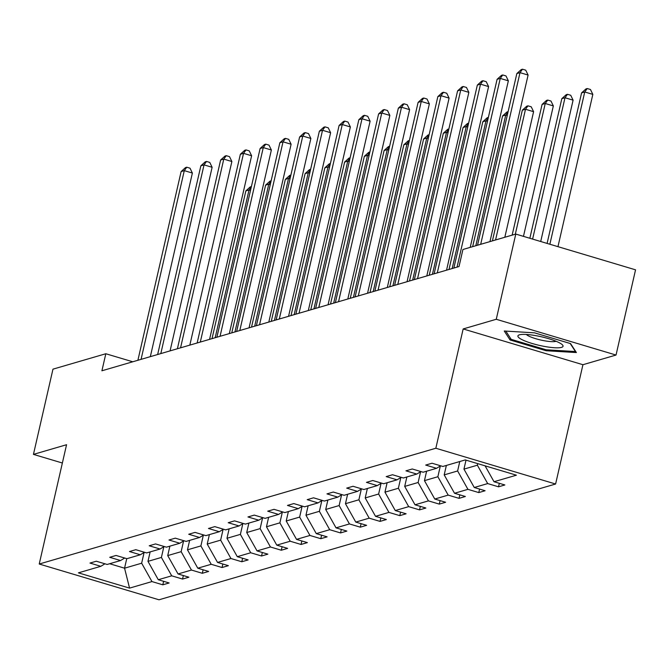 <?xml version="1.0" encoding="UTF-8"?>
<svg xmlns="http://www.w3.org/2000/svg" width="669" height="669" viewBox="0 0 669 669"><rect width="100%" height="100%" fill="white"/><g stroke="black" fill="none" stroke-linecap="round" stroke-linejoin="round"><path stroke-width="1" d="M616.032 355.047L496.264 319.28L463.165 328.947L582.933 364.714L616.032 355.047L635.55 269.833L515.782 234.066L462.931 249.495L459.026 266.538L101.914 370.785L105.819 353.742L52.968 369.163L33.45 454.385L62.359 463.015M582.933 364.714L555.605 484.013L158.996 599.792L39.228 564.026L435.837 448.247L555.605 484.013M496.264 319.28L515.782 234.066M485.092 465.833L494.015 481.73L504.861 484.966L498.53 486.815L499.325 483.319M126.742 558.648L124.559 568.19L141.652 563.206L151.963 581.578L129.56 588.118L78.415 572.848L100.818 566.309L89.981 563.064L96.311 561.224L107.149 564.46L120.571 560.538L109.724 557.302L116.055 555.454L126.901 558.69L140.314 554.777L129.477 551.54L135.807 549.692L146.645 552.929L160.067 549.015L149.22 545.77L155.551 543.93L166.397 547.167L179.81 543.245L168.973 540.008L175.303 538.16L186.141 541.397L199.563 537.483L188.717 534.247L195.047 532.399L205.893 535.635L219.307 531.721L208.469 528.477L214.799 526.628L225.637 529.873L239.059 525.951L228.213 522.715L234.543 520.867L245.389 524.103L258.803 520.189L247.965 516.953L254.295 515.105L265.133 518.341L278.555 514.428L267.709 511.183L274.039 509.335L284.885 512.579L298.299 508.657L287.461 505.421L293.791 503.573L304.629 506.809L318.051 502.896L307.205 499.659L313.535 497.811L324.381 501.048L337.803 497.134L326.957 493.889L333.287 492.041L344.125 495.286L357.547 491.364L346.701 488.127L353.031 486.279L363.877 489.516L377.299 485.602L366.453 482.366L372.784 480.518L383.621 483.754L397.043 479.84L386.197 476.596L392.527 474.747L403.374 477.992L416.795 474.07L405.949 470.834L412.28 468.986L423.117 472.222L436.539 468.308L425.693 465.072L432.023 463.224L442.87 466.46L465.273 459.921L516.418 475.191L494.015 481.73M466.009 460.138L463.952 469.12L477.365 465.206L487.684 483.578L498.53 486.815M487.684 483.578L474.262 487.5L485.109 490.737L478.778 492.585L479.581 489.081M446.365 465.44L444.199 474.881L457.621 470.968L467.932 489.34L478.778 492.585M467.932 489.34L454.519 493.262L465.365 496.498L459.034 498.346L459.829 494.851M426.613 471.202L424.455 480.651L437.869 476.729L448.188 495.11L459.034 498.346M448.188 495.11L434.766 499.024L445.613 502.26L439.282 504.108L440.085 500.613M406.869 476.972L404.703 486.413L418.125 482.5L428.436 500.872L439.282 504.108M428.436 500.872L415.023 504.794L425.86 508.03L419.538 509.878L420.333 506.374M387.117 482.734L384.959 492.175L398.373 488.261L408.692 506.642L419.538 509.878M408.692 506.642L395.27 510.556L406.116 513.792L399.786 515.64L400.589 512.145M367.373 488.495L365.207 497.945L378.629 494.023L388.94 512.404L399.786 515.64M388.94 512.404L375.526 516.317L386.364 519.554L380.042 521.402L380.837 517.906M347.621 494.266L345.463 503.707L358.877 499.793L369.196 518.166L380.042 521.402M369.196 518.166L355.774 522.088L366.62 525.324L360.29 527.172L361.093 523.668M327.877 500.027L325.711 509.477L339.133 505.555L349.444 523.936L360.29 527.172M349.444 523.936L336.03 527.849L346.868 531.086L340.546 532.934L341.341 529.438M308.125 505.789L305.967 515.239L319.381 511.317L329.7 529.697L340.546 532.934M329.7 529.697L316.278 533.611L327.124 536.856L320.794 538.696L321.597 535.2M288.381 511.559L286.215 521L299.637 517.087L309.948 535.459L320.794 538.696M309.948 535.459L296.534 539.381L307.372 542.618L301.05 544.466L301.844 540.962M268.629 517.321L266.471 526.771L279.885 522.849L290.204 541.229L301.05 544.466M290.204 541.229L276.782 545.143L287.628 548.379L281.298 550.227L282.101 546.732M248.885 523.083L246.719 532.532L260.141 528.619L270.452 546.991L281.298 550.227M270.452 546.991L257.038 550.905L267.876 554.149L261.554 555.998L262.348 552.494M229.133 528.853L226.975 538.294L240.388 534.38L250.708 552.753L261.554 555.998M250.708 552.753L237.286 556.675L248.132 559.911L241.802 561.759L242.604 558.264M209.389 534.615L207.223 544.064L220.645 540.142L230.956 558.523L241.802 561.759M230.956 558.523L217.542 562.437L228.38 565.673L222.049 567.521L222.852 564.026M189.636 540.376L187.479 549.826L200.892 545.912L211.212 564.285L222.049 567.521M211.212 564.285L197.79 568.198L208.636 571.443L202.306 573.291L203.108 569.787M169.893 546.147L167.727 555.588L181.148 551.674L191.459 570.047L202.306 573.291M191.459 570.047L178.046 573.969L188.884 577.205L182.553 579.053L183.356 575.557M150.14 551.908L147.974 561.358L161.396 557.436L171.716 575.817L182.553 579.053M171.716 575.817L158.294 579.73L169.14 582.967L162.81 584.815L163.612 581.319M151.963 581.578L162.81 584.815M440.662 465.8L436.539 468.308M477.725 463.634L477.365 465.206M463.952 469.12L474.262 487.5M420.918 471.561L416.795 474.07M459.779 461.518L457.621 470.968M444.199 474.881L454.519 493.262M401.166 477.332L397.043 479.84M440.327 466L437.869 476.729M424.455 480.651L434.766 499.024M381.422 483.093L377.299 485.602M420.584 471.77L418.125 482.5M404.703 486.413L415.023 504.794M361.67 488.855L357.547 491.364M400.831 477.532L398.373 488.261M384.959 492.175L395.27 510.556M341.926 494.625L337.803 497.134M381.087 483.294L378.629 494.023M365.207 497.945L375.526 516.317M322.174 500.387L318.051 502.896M361.335 489.064L358.877 499.793M345.463 503.707L355.774 522.088M302.43 506.157L298.299 508.657M341.591 494.826L339.133 505.555M325.711 509.477L336.03 527.849M282.678 511.919L278.555 514.428M321.839 500.596L319.381 511.317M305.967 515.239L316.278 533.611M262.934 517.681L258.803 520.189M302.095 506.358L299.637 517.087M286.215 521L296.534 539.381M243.182 523.451L239.059 525.951M282.343 512.12L279.885 522.849M266.471 526.771L276.782 545.143M223.438 529.212L219.307 531.721M262.591 517.89L260.141 528.619M246.719 532.532L257.038 550.905M203.685 534.974L199.563 537.483M242.847 523.651L240.388 534.38M226.975 538.294L237.286 556.675M183.942 540.744L179.81 543.245M223.095 529.413L220.645 540.142M207.223 544.064L217.542 562.437M164.189 546.506L160.067 549.015M203.351 535.183L200.892 545.912M187.479 549.826L197.79 568.198M144.437 552.268L140.314 554.777M183.599 540.945L181.148 551.674M167.727 555.588L178.046 573.969M124.693 558.038L120.571 560.538M163.855 546.707L161.396 557.436M147.974 561.358L158.294 579.73M104.941 563.8L100.818 566.309M463.165 328.947L435.837 448.247M39.228 564.026L66.557 444.718L33.45 454.385M132.746 361.778L105.819 353.742M144.103 552.477L141.652 563.206M109.632 563.733L124.559 568.19L129.56 588.118M510.071 339.969L546.147 350.74L576.394 352.555L570.573 343.607L534.506 332.836L504.259 331.013L510.071 339.969L510.464 338.255M546.364 349.787L546.147 350.74M150.333 356.652L192.379 173.054L184.284 170.637L141.067 359.353M181.123 171.565L185.514 167.585L186.776 167.208L184.284 170.637L181.123 171.565L137.898 360.282M186.776 167.208L190.013 168.178L192.379 173.054M215.184 337.72L249.027 189.971L245.858 190.899L212.023 338.639M250.515 190.414L249.027 189.971L251.352 186.776M245.858 190.899L250.248 186.91L251.393 186.576M170.077 350.882L212.123 167.292L204.037 164.875L160.811 353.592M200.867 165.803L205.258 161.814L206.529 161.446L204.037 164.875L200.867 165.803L157.65 354.511M206.529 161.446L209.765 162.416L212.123 167.292M189.829 345.12L231.875 161.53L223.781 159.113L180.563 347.821M220.619 160.033L225.01 156.053L226.273 155.685L223.781 159.113L220.619 160.033L177.394 348.75M226.273 155.685L229.509 156.646L231.875 161.53M234.936 331.949L268.771 184.209L265.61 185.129L231.767 332.878M270.259 184.652L268.771 184.209L271.096 181.015M265.61 185.129L270 181.148L271.137 180.814M254.68 326.188L288.523 178.447L285.354 179.367L251.519 327.116M290.012 178.891L288.523 178.447L290.848 175.245M285.354 179.367L289.744 175.387L290.89 175.052M522.832 340.044A23.156 4.415 -167.1 0 0 551.055 347.428A23.156 4.415 -167.1 0 0 562.069 344.527A23.156 4.415 -167.1 0 0 558.13 342.168A23.156 4.415 -167.1 0 0 519.562 334.784A23.156 4.415 -167.1 0 0 522.832 340.044M526.344 334.458A15.855 3.019 -167.1 0 0 529.321 336.34A15.855 3.019 -167.1 0 0 544.148 340.722A15.855 3.019 -167.1 0 0 556.098 341.274M570.197 343.49L575.432 351.543L546.121 349.778L511.175 339.342L505.823 331.105M209.573 339.359L251.619 155.76L243.533 153.343L200.307 342.06M240.363 154.271L244.754 150.282L246.025 149.915L243.533 153.343L240.363 154.271L197.146 342.988M246.025 149.915L249.261 150.885L251.619 155.76M274.432 320.426L308.267 172.677L305.106 173.606L271.263 321.346M309.755 173.12L308.267 172.677L310.592 169.483M305.106 173.606L309.496 169.617L310.633 169.282M229.325 333.588L271.371 149.998L263.277 147.581L220.059 336.298M260.116 148.501L264.506 144.521L265.769 144.153L263.277 147.581L260.116 148.501L216.89 337.218M265.769 144.153L269.005 145.123L271.371 149.998M294.176 314.656L328.019 166.916L324.85 167.835L291.015 315.584M329.508 167.359L328.019 166.916L330.344 163.721M324.85 167.835L329.248 163.855L330.386 163.52M249.069 327.827L291.115 144.236L283.029 141.82L239.803 330.528M279.859 142.74L284.25 138.759L285.521 138.391L283.029 141.82L279.859 142.74L236.642 331.456M285.521 138.391L288.757 139.353L291.115 144.236M313.928 308.894L347.763 161.145L344.602 162.074L310.759 309.814M349.251 161.597L347.763 161.145L350.088 157.951M344.602 162.074L348.992 158.093L350.13 157.759M268.821 322.065L310.868 138.466L302.773 136.05L259.555 324.766M299.612 136.978L304.002 132.989L305.265 132.621L302.773 136.05L299.612 136.978L256.386 325.694M305.265 132.621L308.501 133.591L310.868 138.466M333.672 303.132L367.515 155.384L364.346 156.312L330.511 304.052M369.004 155.827L367.515 155.384L369.84 152.189M364.346 156.312L368.744 152.323L369.882 151.988M288.565 316.295L330.611 132.705L322.525 130.288L279.299 319.004M319.356 131.208L323.746 127.227L325.017 126.859L322.525 130.288L319.356 131.208L276.138 319.924M325.017 126.859L328.253 127.829L330.611 132.705M353.424 297.362L387.259 149.622L384.098 150.542L350.255 298.29M388.748 150.065L387.259 149.622L389.584 146.427M384.098 150.542L388.488 146.561L389.634 146.227M308.317 310.533L350.364 126.943L342.269 124.526L299.051 313.234M339.108 125.446L343.498 121.465L344.761 121.097L342.269 124.526L339.108 125.446L295.882 314.162M344.761 121.097L347.997 122.059L350.364 126.943M373.168 291.6L407.011 143.852L403.842 144.78L370.007 292.52M408.5 144.303L407.011 143.852L409.336 140.657M403.842 144.78L408.241 140.799L409.378 140.465M328.061 304.771L370.108 121.173L362.021 118.756L318.795 307.472M358.852 119.684L363.242 115.695L364.513 115.327L362.021 118.756L358.852 119.684L315.634 308.392M364.513 115.327L367.749 116.297L370.108 121.173M347.813 299.001L389.86 115.411L381.765 112.994L338.547 301.711M378.604 113.914L382.994 109.933L384.257 109.565L381.765 112.994L378.604 113.914L335.378 302.631M384.257 109.565L387.493 110.527L389.86 115.411M367.557 293.239L409.604 109.649L401.517 107.232L358.291 295.941M398.348 108.152L402.738 104.172L404.009 103.804L401.517 107.232L398.348 108.152L355.13 296.869M404.009 103.804L407.245 104.765L409.604 109.649M387.309 287.478L429.356 103.879L421.261 101.462L378.044 290.179M418.1 102.39L422.49 98.402L423.753 98.034L421.261 101.462L418.1 102.39L374.874 291.099M423.753 98.034L426.989 99.004L429.356 103.879M407.053 281.708L449.1 98.117L441.013 95.7L397.787 284.417M437.844 96.62L442.242 92.64L443.505 92.272L441.013 95.7L437.844 96.62L394.626 285.337M443.505 92.272L446.741 93.234L449.1 98.117M426.805 275.946L468.852 92.355L460.757 89.939L417.54 278.647M457.596 90.859L461.986 86.878L463.249 86.502L460.757 89.939L457.596 90.859L414.37 279.575M463.249 86.502L466.485 87.472L468.852 92.355M392.92 285.839L426.755 138.09L423.594 139.018L389.751 286.758M428.244 138.533L426.755 138.09L429.08 134.895M423.594 139.018L427.984 135.029L429.13 134.695M412.664 280.068L446.507 132.328L443.338 133.248L409.503 280.997M447.996 132.771L446.507 132.328L448.832 129.134M443.338 133.248L447.737 129.268L448.874 128.933M432.417 274.307L466.251 126.558L463.09 127.486L429.247 275.227M467.74 127.01L466.251 126.558L468.576 123.364M463.09 127.486L467.48 123.506L468.626 123.171M452.16 268.545L486.003 120.796L482.834 121.725L448.999 269.465M487.492 121.24L486.003 120.796L488.328 117.602M482.834 121.725L487.233 117.736L488.37 117.401M475.818 245.732L505.747 115.035L502.586 115.954L472.649 246.66M507.236 115.478L505.747 115.035L508.072 111.84M502.586 115.954L506.977 111.974L508.122 111.639M504.827 237.261L533.594 111.681L525.5 109.264L522.33 110.193L492.401 240.89M495.562 239.97L525.5 109.264L527.992 105.836L531.228 106.806L533.594 111.681M522.33 110.193L526.729 106.204L527.992 105.836M446.549 270.176L488.596 86.585L480.509 84.169L437.283 272.885M477.34 85.097L481.739 81.108L483.001 80.74L480.509 84.169L477.34 85.097L434.122 273.805M483.001 80.74L486.238 81.71L488.596 86.585M523.467 236.358L553.338 105.919L545.243 103.503L542.082 104.423L512.145 235.128M515.314 234.2L545.243 103.503L547.744 100.074L550.98 101.044L553.338 105.919M542.082 104.423L546.473 100.442L547.744 100.074M470.207 247.371L508.348 80.824L500.253 78.407L457.036 267.123M497.092 79.327L501.482 75.346L502.745 74.978L500.253 78.407L497.092 79.327L453.866 268.043M502.745 74.978L505.99 75.94L508.348 80.824M540.711 241.509L573.09 100.158L564.996 97.741L561.826 98.661L529.856 238.273M532.616 239.092L564.996 97.741L567.488 94.312L570.724 95.274L573.09 100.158M561.826 98.661L566.225 94.68L567.488 94.312M489.951 241.609L528.092 75.053L520.005 72.645L480.685 244.31M516.836 73.565L521.235 69.584L522.497 69.208L520.005 72.645L516.836 73.565L477.524 245.239M522.497 69.208L525.734 70.178L528.092 75.053M557.963 246.66L592.834 94.388L584.739 91.971L581.578 92.899L547.1 243.416M549.868 244.244L584.739 91.971L587.24 88.542L590.476 89.512L592.834 94.388M581.578 92.899L585.969 88.91L587.24 88.542"/></g></svg>
